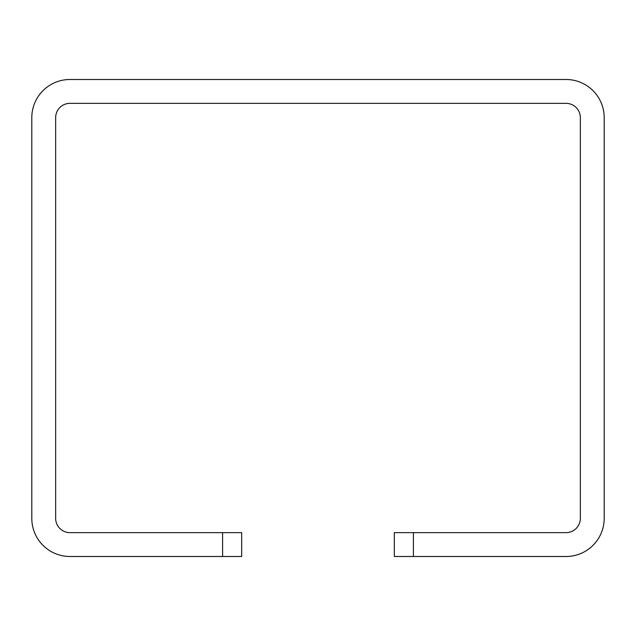 <?xml version="1.0" encoding="UTF-8"?>
<svg xmlns="http://www.w3.org/2000/svg" width="636" height="636" viewBox="0 0 636 636"><rect width="100%" height="100%" fill="white"/><g stroke="black" fill="none" stroke-linecap="round" stroke-linejoin="round"><path stroke-width="0.95" d="M413.4 556.5L394.32 556.5L394.32 532.65L413.4 532.65L413.4 556.5L566.04 556.5A38.16 38.16 0 0 0 604.2 518.34L604.2 117.66A38.16 38.16 0 0 0 566.04 79.5L69.96 79.5A38.16 38.16 0 0 0 31.8 117.66L31.8 518.34A38.16 38.16 0 0 0 69.96 556.5L222.6 556.5L222.6 532.65L69.96 532.65A14.31 14.31 0 0 1 55.65 518.34L55.65 117.66A14.31 14.31 0 0 1 69.96 103.35L566.04 103.35A14.31 14.31 0 0 1 580.35 117.66L580.35 518.34A14.31 14.31 0 0 1 566.04 532.65L413.4 532.65M222.6 532.65L241.68 532.65L241.68 556.5L222.6 556.5"/></g></svg>
